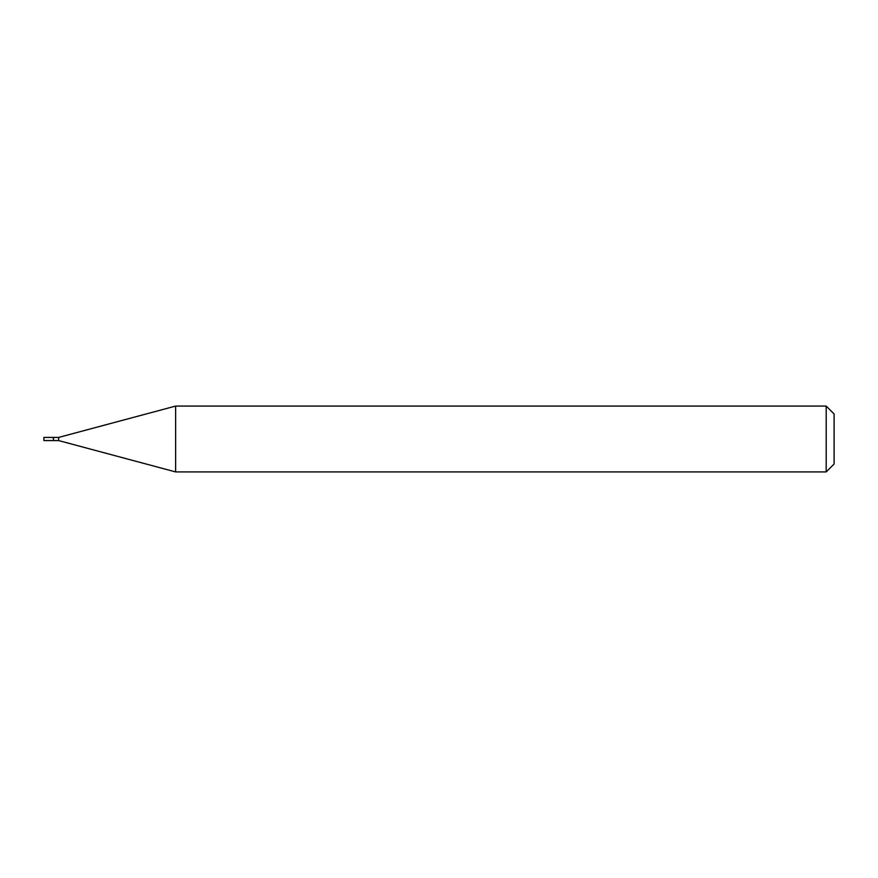 <?xml version="1.0" encoding="UTF-8"?>
<svg xmlns="http://www.w3.org/2000/svg" width="878" height="878" viewBox="0 0 878 878"><rect width="100%" height="100%" fill="white"/><g stroke="black" fill="none" stroke-linecap="round" stroke-linejoin="round"><path stroke-width="1.32" d="M43.9 439L43.9 440.58L53.382 440.58L53.382 437.42L43.9 437.42L43.9 439M53.382 437.683L53.646 440.58L58.65 440.58L175.633 471.925L826.198 471.925L826.198 406.075L175.633 406.075L175.633 471.925M53.646 437.42L58.65 437.42L58.65 440.58M826.198 406.075L834.1 413.977L834.1 464.023L826.198 471.925M58.65 437.42L175.633 406.075"/></g></svg>
